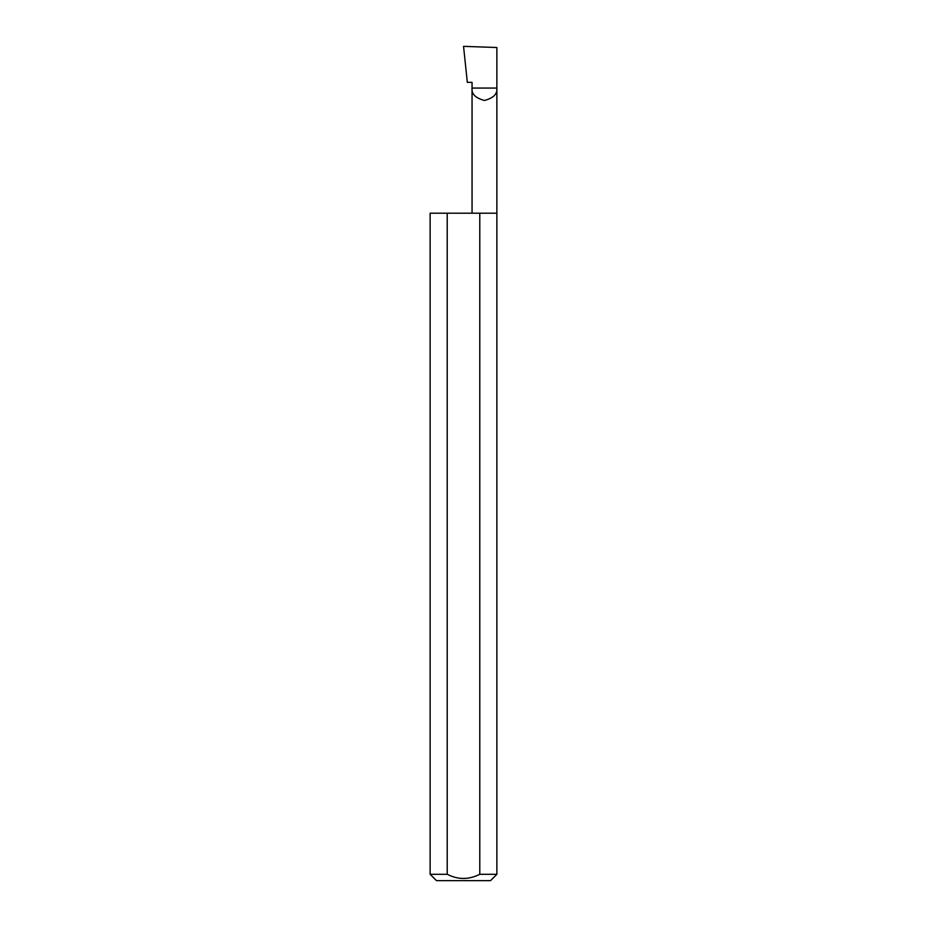 <?xml version="1.0" encoding="UTF-8"?>
<svg xmlns="http://www.w3.org/2000/svg" width="927" height="927" viewBox="0 0 927 927"><rect width="100%" height="100%" fill="white"/><g stroke="black" fill="none" stroke-linecap="round" stroke-linejoin="round"><path stroke-width="1.39" d="M472.052 213.21L472.052 88.065L496.872 88.065L496.872 47.509L463.546 46.35L467.324 82.376L472.052 82.376L472.052 88.065C471.345 93.928 475.481 98.065 484.462 100.475C493.442 98.065 497.579 93.928 496.872 88.065L496.872 874.288L490.51 880.65L436.49 880.65L430.128 874.288L447.22 874.288C458.031 879.816 468.888 879.816 479.78 874.288L496.872 874.288M479.78 874.288L479.78 213.21L496.872 213.21M430.128 874.288L430.128 213.21L447.22 213.21L447.22 874.288M479.78 213.21L447.22 213.21"/></g></svg>

